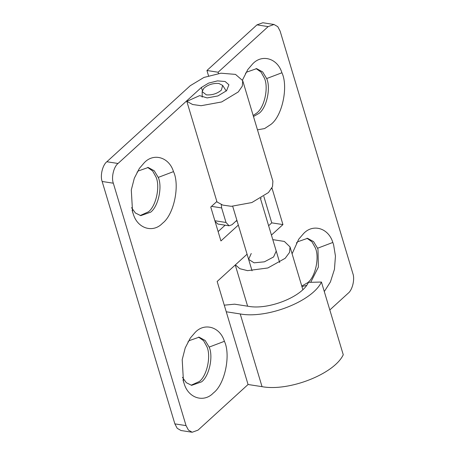 <?xml version="1.0" encoding="UTF-8"?>
<svg xmlns="http://www.w3.org/2000/svg" width="455" height="455" viewBox="0 0 455 455"><rect width="100%" height="100%" fill="white"/><g stroke="black" fill="none" stroke-linecap="round" stroke-linejoin="round"><path stroke-width="0.68" d="M203.857 88.219C208.054 84.67 213.059 83.083 218.861 83.464L222.66 85.415L221.357 90.118C217.16 93.667 212.161 95.254 206.354 94.873L202.151 91.569L203.857 88.219M245.495 73.329L246.724 72.106L256.631 68.637L262.643 71.913L266.675 78.55C270.958 87.866 266.789 107.579 259.083 113.318L253.481 116.525M256.057 68.557L261.096 72.163L264.44 78.203C268.723 87.519 264.554 107.232 256.848 112.971L253.179 115.513M242.498 80.023L247.804 69.552L252.752 63.797C262.029 53.872 277.505 58.206 281.918 72.766C288.464 86.353 282.436 115.832 270.935 124.397L264.577 128.577L257.473 129.829M266.675 78.55L281.918 72.766M296.404 243.01L297.627 241.793L307.54 238.318L313.552 241.594L317.584 248.237L317.988 249.465L318.369 267.113L310.714 282.305M306.63 285.33L301.932 286.593M306.966 238.244L312.005 241.844L315.349 247.89C319.632 257.206 315.457 276.913 307.756 282.652L301.773 286.053M292.093 253.805L298.708 239.233L303.661 233.478C312.938 223.553 328.413 227.887 332.827 242.452L333.606 244.767L335.449 256.097L334.448 269.332L330.41 281.952L324.296 291.558M317.584 248.237L332.827 242.452M251.245 253.486L248.618 259.356L254.066 262.819L264.406 261.824L273.586 256.961L276.231 251.075M273.99 24.479L268.149 26.606L218.11 72.231L206.934 70.497L256.973 24.871L262.814 22.75L273.99 24.479L277.789 26.686L280.126 31.122L352.852 273.523C355.025 279.182 352.437 290.028 348.149 293.248L329.818 309.963M218.491 73.488L218.11 72.231M221.284 204.574L221.648 207.929L211.518 206.36M214.834 220.743L226.01 222.472L221.648 207.929M226.01 222.472L229.075 225.788L231.999 224.73L236.89 220.265M271.43 235.081L282.942 224.588L272.033 188.228L271.493 188.717M261.193 198.107L260.522 198.721M229.075 225.788L217.899 224.059L215.079 221.431M206.934 70.497L208.521 75.786M282.942 224.588L271.76 222.859L268.621 225.72M235.394 264.856L239.859 268.712L247.537 270.651L267.853 267.972L285.188 258.298L289.539 252.417L290.034 246.934L284.352 241.434L272.795 239.631M263.826 196.406L271.76 222.859M137.074 172.183L138.303 170.961L148.211 167.491L154.222 170.767L158.255 177.405C162.537 186.721 158.368 206.433 150.662 212.172L140.754 215.642L135.442 213.031L131.535 207.673M147.636 167.417L152.675 171.017L156.019 177.058C160.302 186.374 156.133 206.087 148.427 211.825L140.22 215.539M132.087 210.176L133.355 214.282L132.576 211.962L131.29 189.985L134.327 178.195L139.384 168.407L144.332 162.651C153.608 152.726 169.084 157.06 173.497 171.62C180.049 185.208 174.015 214.692 162.515 223.251C153.238 233.176 137.763 228.842 133.355 214.282M158.255 177.405L173.497 171.62M187.983 341.87L189.206 340.647L199.119 337.172L205.131 340.454L209.163 347.091C213.446 356.407 209.277 376.114 201.571 381.853L191.663 385.328L186.351 382.718L182.444 377.36M198.545 337.098L203.584 340.704L206.928 346.744C211.211 356.06 207.036 375.767 199.335 381.512L191.128 385.226M182.99 379.862L184.258 383.963L183.484 381.648L182.199 359.666L185.236 347.876L190.287 338.093L195.24 332.332C204.517 322.413 219.993 326.747 224.406 341.307C230.952 354.894 224.924 384.373 213.423 392.938C204.147 402.863 188.671 398.529 184.258 383.963M209.163 347.091L224.406 341.307M186.823 101.351L217.001 201.952L222.796 205.103L231.299 206.314L251.843 202.555L268.456 192.545L272.505 186.686L272.898 181.244L242.714 80.643L242.327 86.086L238.272 91.944L221.665 101.954L201.116 105.714L192.619 104.502L186.823 101.351L199.631 95.635L207.122 97.916L217.882 95.948L226.584 90.704L228.911 84.784L225.134 81.513L217.507 80.882L208.606 83.111L201.429 87.44L118.027 163.481C113.739 166.701 111.156 177.547 113.323 183.206L186.049 425.613L188.393 430.043L192.186 432.25L198.027 430.129L248.066 384.503L262.04 386.665C289.056 391.715 334.26 373.964 343.258 354.763L321.44 282.043L308.422 282.362C302.421 296.609 268.689 310.122 248.561 306.34L234.592 304.173L224.269 305.174M113.323 183.206L102.147 181.477C99.975 175.818 102.563 164.972 106.851 161.752L190.253 85.705L203.948 77.441L220.948 73.192L235.508 74.398L242.714 80.643M192.186 432.25L181.01 430.521L177.211 428.314L174.874 423.878L186.049 425.613M102.147 181.477L174.874 423.878M218.121 231.578L225.134 225.179M321.44 282.043C312.443 301.244 267.239 318.995 240.223 313.944L262.04 386.665M247.076 254.203L217.16 281.48L226.249 311.777L240.223 313.944M226.249 311.777L248.066 384.503M216.864 201.485L210.762 207.048L220.931 240.94L238.335 225.071M268.149 26.606L256.973 24.871M106.851 161.752L118.027 163.481M237.174 221.215L236.048 221.039M201.429 87.44L202.338 90.471M260.465 198.539L279.666 262.524M232.704 206.314L252.053 270.805M222.66 85.415L226.266 91.017M202.213 97.137L202.151 91.569M235.258 264.975L247.622 306.192M290.034 246.934L302.842 289.625"/></g></svg>
